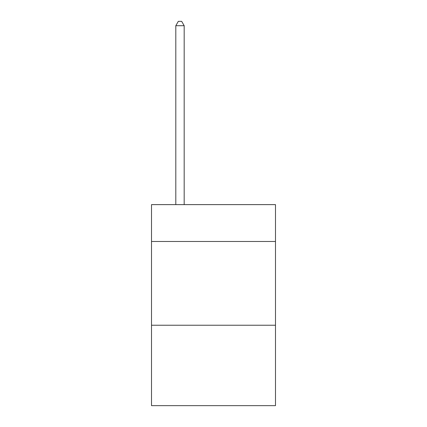<?xml version="1.0" encoding="UTF-8"?>
<svg xmlns="http://www.w3.org/2000/svg" width="427" height="427" viewBox="0 0 427 427"><rect width="100%" height="100%" fill="white"/><g stroke="black" fill="none" stroke-linecap="round" stroke-linejoin="round"><path stroke-width="0.64" d="M275.484 241.474L275.484 204.624L151.516 204.624L151.516 241.474L275.484 241.474L275.484 405.65L151.516 405.65L151.516 241.474M275.484 325.241L151.516 325.241M184.181 204.624L184.181 25.705L175.807 25.705L175.807 204.624M175.807 25.705L178.321 21.35L181.672 21.35L184.181 25.705"/></g></svg>
